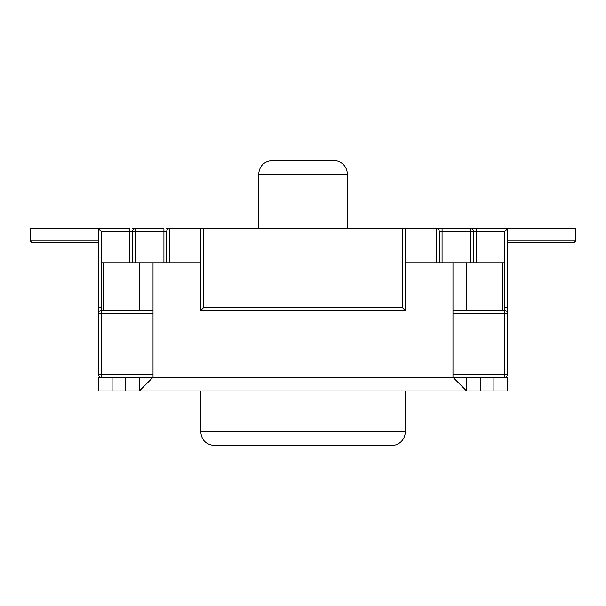 <?xml version="1.0" encoding="UTF-8"?>
<svg xmlns="http://www.w3.org/2000/svg" width="606" height="606" viewBox="0 0 606 606"><rect width="100%" height="100%" fill="white"/><g stroke="black" fill="none" stroke-linecap="round" stroke-linejoin="round"><path stroke-width="0.91" d="M166.65 228.689L200.737 228.689L200.737 310.499L405.262 310.499L405.262 262.777L504.624 262.777L504.624 310.499M112.095 377.311L112.095 390.946L98.475 390.946L98.475 377.311L153.015 377.311L139.395 390.946L466.605 390.946L466.605 377.311L466.605 390.946L452.985 377.311L452.985 310.499L504.798 310.499L504.798 374.584L507.525 374.584L507.525 307.772L504.624 307.772M493.905 377.311L493.905 390.946L507.525 390.946L507.525 377.311L153.015 377.311L153.015 310.499L101.202 310.499L101.202 374.584L153.015 374.584M200.737 262.777L101.376 262.777L101.376 310.499M405.262 310.499L402.535 307.772L203.465 307.772L200.737 310.499M200.737 228.689L402.535 228.689L402.535 307.772M153.015 377.311L139.395 377.311L139.395 390.946L139.395 377.311M112.095 390.946L493.905 390.946M391.627 445.486A13.635 13.635 0 0 0 405.262 431.851L405.262 390.946L200.737 390.946L200.737 431.851C201.548 440.13 206.093 444.675 214.372 445.486L391.627 445.486L214.372 445.486M473.437 262.777L473.437 231.416A2.727 2.727 0 0 0 470.71 228.689L405.262 228.689L405.262 262.777M405.262 228.689L402.535 228.689M132.562 228.689L163.923 228.689L163.923 231.416L166.65 231.416L166.65 262.777M98.475 374.584L101.202 374.584L101.202 377.311A2.727 2.727 0 0 1 98.475 374.584L98.475 228.689L129.835 228.689L129.835 231.416L132.562 231.416L132.562 262.777M507.525 242.324L574.337 242.324L575.7 240.961L575.7 228.689L507.525 228.689L504.798 231.416L473.437 231.416A2.727 2.727 0 0 0 470.71 228.689L476.164 228.689L476.164 262.777M504.798 231.416L504.798 310.499A2.727 2.727 0 0 1 507.525 313.226L507.525 228.689L476.164 228.689M169.377 262.777L169.377 228.689C167.726 228.856 166.817 229.765 166.65 231.416M98.475 377.311L98.475 390.946M436.623 262.777L436.623 228.689C438.274 228.856 439.183 229.765 439.35 231.416L439.35 262.777M98.475 242.324L31.663 242.324L30.3 240.961L30.3 228.689L98.475 228.689L101.202 231.416L129.835 231.416L129.835 262.777M347.314 228.689L347.314 174.149A13.635 13.635 0 0 0 333.679 160.514L272.321 160.514C263.966 161.401 259.421 165.946 258.686 174.149L347.314 174.149M153.015 313.226L98.475 313.226A2.727 2.727 0 0 1 101.202 310.499L101.376 307.772M452.985 374.584L504.798 374.584L504.798 377.311A2.727 2.727 0 0 0 507.525 374.584M135.289 228.689A2.727 2.727 0 0 0 132.562 231.416A2.727 2.727 0 0 1 135.289 228.689L135.289 231.416L163.923 231.416L163.923 262.777M452.985 310.499L452.985 262.777M153.015 262.777L153.015 310.499M139.228 262.777L139.228 310.499M466.772 310.499L466.772 262.777M203.465 228.689L203.465 307.772M103.088 262.777L103.088 310.499M452.985 313.226L507.525 313.226M502.912 310.499L502.912 262.777M480.217 377.311L480.217 390.946M125.783 377.311L125.783 390.946M405.262 431.851L200.737 431.851M442.077 228.689L442.077 262.777M470.71 228.689L470.71 231.416L439.35 231.416M98.475 313.226A2.727 2.727 0 0 1 101.202 310.499M507.525 240.961L575.7 240.961M98.475 307.772L101.202 307.772L101.202 231.416M30.3 240.961L98.475 240.961M473.437 231.416L470.71 231.416L470.71 262.777M135.289 262.777L135.289 231.416L132.562 231.416M258.686 174.149L258.686 228.689"/></g></svg>
